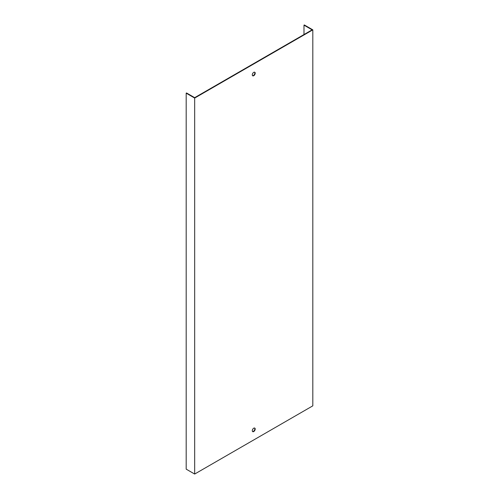 <?xml version="1.0" encoding="UTF-8"?>
<svg xmlns="http://www.w3.org/2000/svg" width="499" height="499" viewBox="0 0 499 499"><rect width="100%" height="100%" fill="white"/><g stroke="black" fill="none" stroke-linecap="round" stroke-linejoin="round"><path stroke-width="0.75" d="M303.985 34.55L303.985 25.15L312.125 29.853L194.672 97.661L186.526 92.964L186.183 93.163L186.183 469.147L194.672 474.05L194.672 98.066L186.183 93.163M253.742 75.705A2.058 1.185 120 0 0 255.089 73.896A2.058 1.185 120 0 0 254.771 72.249A2.058 1.185 120 0 0 253.742 72.349A2.058 1.185 120 0 0 252.4 74.164A2.058 1.185 120 0 0 252.719 75.811A2.058 1.185 120 0 0 253.742 75.705M253.742 428.192A2.058 1.185 120 0 0 252.4 430.007A2.058 1.185 120 0 0 252.719 431.654A2.058 1.185 120 0 0 254.771 430.469A2.058 1.185 120 0 0 254.771 428.092A2.058 1.185 120 0 0 253.742 428.192M303.985 25.15L304.328 24.95L312.817 29.853L312.817 405.837L194.672 474.05M312.817 29.853L194.672 98.066M254.584 72.174A2.058 1.185 -60 0 1 254.421 74.42A2.058 1.185 -60 0 1 252.556 75.686M254.584 428.017A2.058 1.185 -60 0 1 254.421 430.263A2.058 1.185 -60 0 1 252.556 431.529"/></g></svg>
